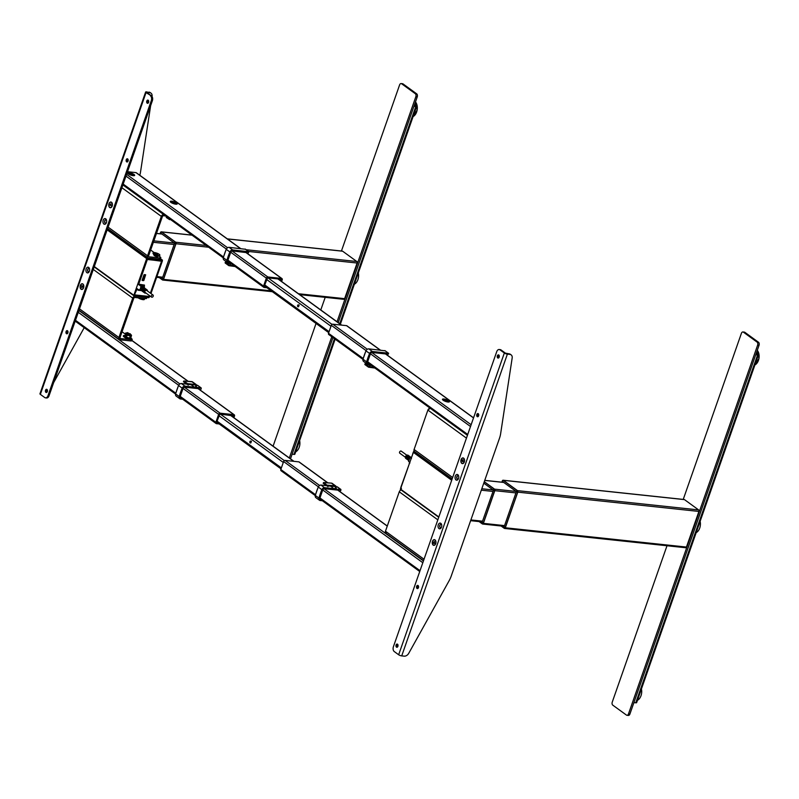 <?xml version="1.0" encoding="UTF-8"?>
<svg xmlns="http://www.w3.org/2000/svg" width="799" height="799" viewBox="0 0 799 799"><rect width="100%" height="100%" fill="white"/><g stroke="black" fill="none" stroke-linecap="round" stroke-linejoin="round"><path stroke-width="1.2" d="M411.016 458.177L411.016 458.167A1.308 0.949 126 0 1 411.145 458.316L409.937 457.567L408.579 461.452L409.777 462.461L408.639 461.502M409.887 457.727A1.958 1.418 126 0 0 408.878 460.604M408.858 460.643A1.958 1.418 -54 0 1 408.738 460.574A1.958 1.418 -54 0 1 408.439 458.716A1.958 1.418 -54 0 1 410.097 457.228L410.496 457.447M407.909 459.934L407.979 459.994A1.958 1.418 126 0 1 407.82 459.904A1.958 1.418 126 0 1 407.52 458.047A1.958 1.418 126 0 1 409.178 456.559L408.808 456.289A1.958 1.418 -54 0 0 407.15 457.777A1.958 1.418 -54 0 0 407.45 459.635A1.958 1.418 -54 0 0 407.6 459.725L407.72 459.795M406.621 458.996L406.691 459.055A1.958 1.418 126 0 1 406.531 458.966A1.958 1.418 126 0 1 406.232 457.108A1.958 1.418 126 0 1 407.889 455.62L407.52 455.35A1.958 1.418 -54 0 0 405.852 456.838A1.958 1.418 -54 0 0 406.162 458.696A1.958 1.418 -54 0 0 406.311 458.786L406.431 458.856M409.108 456.099A1.958 1.418 126 0 0 408.838 455.8A1.958 1.418 126 0 0 408.688 455.71L408.299 455.45A1.958 1.418 126 0 0 408.129 455.28A1.958 1.418 126 0 0 407.6 455.09A1.958 1.418 126 0 0 405.632 456.359A1.958 1.418 126 0 0 405.822 458.456A1.958 1.418 126 0 0 406.122 458.606M407.011 459.275A1.958 1.418 -54 0 1 406.811 459.165A1.958 1.418 -54 0 1 406.351 457.897L406.721 458.147M408.299 460.214A1.958 1.418 -54 0 1 408.099 460.104A1.958 1.418 -54 0 1 407.64 458.836L408.009 459.105A1.958 1.418 126 0 0 408.469 460.374A1.958 1.418 126 0 0 408.838 460.544M410.956 457.378A1.958 1.418 126 0 0 410.766 457.208A1.958 1.418 126 0 0 410.247 457.008A1.958 1.418 126 0 0 408.339 458.167L407.969 457.887A1.958 1.418 -54 0 1 409.867 456.738A1.958 1.418 -54 0 1 410.396 456.938A1.958 1.418 -54 0 1 410.566 457.088M409.667 456.439A1.958 1.418 126 0 0 409.478 456.269A1.958 1.418 126 0 0 408.958 456.069A1.958 1.418 126 0 0 407.051 457.228L406.681 456.958A1.958 1.418 -54 0 1 408.579 455.8A1.958 1.418 -54 0 1 409.108 455.999A1.958 1.418 -54 0 1 409.278 456.149M409.338 458.167L409.238 458.207A1.958 1.418 -54 0 1 408.309 459.125M410.766 457.208L411.046 457.398A1.958 1.418 -54 0 0 410.886 457.308L411.265 457.577M408.768 460.084L408.399 459.805A1.958 1.418 -54 0 0 408.639 459.745A1.908 1.378 126 0 1 408.429 459.785L408.629 459.215A1.308 0.949 -54 0 0 408.748 459.165M410.406 457.038A1.958 1.418 126 0 0 410.127 456.738A1.958 1.418 126 0 0 409.977 456.648L409.587 456.379A1.958 1.418 -54 0 1 409.747 456.469A1.958 1.418 -54 0 1 409.917 456.619M408.479 458.606A1.958 1.418 126 0 0 409.098 457.757M408.898 456.968A1.958 1.418 -54 0 1 408.239 458.207M407.4 455.8L407.54 455.41A1.908 1.378 126 0 0 405.892 456.928A1.908 1.378 126 0 0 406.301 458.736M400.099 453.323A1.268 0.919 -54 0 1 400.908 451.016A1.268 0.919 -54 0 1 401.478 451.425M406.451 456.049A1.268 0.919 126 0 0 406.032 456.619M407.1 457.887A1.268 0.919 126 0 0 407.949 456.868M408.848 456.658A1.308 0.949 126 0 0 407.54 457.278L407.43 457.258M411.225 457.657L409.987 457.527L411.125 458.236M407.75 455.959L407.66 456.219A1.308 0.949 126 0 0 406.721 457.098M451.934 479.56L413.632 451.715L414.671 451.665M400.509 489.288L400.669 488.718L400.419 489.437L438.731 517.273M413.213 452.823L411.205 458.406M409.577 463.06L400.748 487.57L401.468 488.449M451.864 479.77L413.792 452.683A0.829 0.529 -83.9 0 0 413.063 453.103L400.738 488.309A0.829 0.529 -83.9 0 0 400.938 489.397L438.841 516.953M414.142 452.424L451.844 479.819M451.695 480.239L413.792 452.683M400.938 489.397L438.781 517.123M501.073 525.992L504.309 528.349A1.149 0.739 -83.9 0 0 505.318 527.769L517.792 492.144A1.149 0.739 -83.9 0 0 517.522 490.636L503.34 480.329A1.149 0.739 -83.9 0 0 502.441 480.658M685.422 547.635A1.149 0.739 -83.9 0 0 686.441 547.055L698.915 511.44A1.149 0.739 -83.9 0 0 698.636 509.922L684.463 499.615A1.149 0.739 -83.9 0 0 683.954 499.565M503.35 480.469A1.378 0.999 126 0 0 502.441 481.497A1.378 0.999 126 0 1 503.35 480.469A1.288 0.819 -83.9 0 0 502.211 481.118L502.211 481.118A1.288 0.819 96.1 0 1 503.35 480.469L517.293 490.606L503.42 480.479A1.288 0.819 96.1 0 0 503.14 480.369A1.288 0.819 96.1 0 1 503.14 480.369L503.07 480.359M516.404 491.755L517.602 492.304A1.288 0.819 -83.9 0 0 517.293 490.606A1.288 0.819 96.1 0 1 517.602 492.304L505.258 527.55L517.672 492.304A1.288 0.819 -83.9 0 0 517.362 490.606L517.293 490.606A1.378 0.999 126 0 0 516.384 491.635L504.059 527L502.781 526.181M503.979 527.05A1.378 0.999 -54 0 0 504.129 528.199A1.288 0.819 -83.9 0 0 505.328 527.55L505.258 527.55A1.288 0.819 96.1 0 1 504.129 528.199L501.103 526.002M479.11 521.577L482.356 523.934A1.149 0.739 -83.9 0 0 483.365 523.355L494.811 490.666A1.149 0.739 -83.9 0 0 494.541 489.148L484.284 481.697M483.775 483.155L493.402 490.147A1.378 0.999 126 0 1 494.311 489.118L484.244 481.797L494.311 489.118A1.288 0.819 96.1 0 1 494.621 490.816L494.691 490.826A1.288 0.819 -83.9 0 0 494.381 489.128L484.254 481.767M482.446 523.884L482.516 523.894A1.288 0.819 -83.9 0 0 483.375 523.135L494.621 490.816L483.305 523.125A1.288 0.819 96.1 0 1 482.177 523.774L479.15 521.577L482.177 523.774A1.378 0.999 -54 0 1 482.027 522.626L480.828 521.757M482.107 522.586L483.375 523.135L494.691 490.826L493.422 490.266L482.027 522.626M137.288 288.719L138.107 290.237L138.417 289.538L139.695 290.337L141.053 286.451L139.855 285.443L140.065 284.664L139.286 285.023L138.716 284.154L147.126 260.144M142.741 287.61L142.741 287.221A1.958 1.418 -54 0 0 141.083 288.709A1.958 1.418 -54 0 0 141.393 290.566A1.958 1.418 -54 0 0 141.543 290.656L141.663 290.726M142.881 287.25L143.121 287.49A1.958 1.418 126 0 0 141.463 288.978A1.958 1.418 126 0 0 141.763 290.836A1.958 1.418 126 0 0 141.912 290.926L141.852 290.866M143.53 292.084A1.958 1.418 -54 0 1 143.321 291.975L143.051 291.775A1.958 1.418 126 0 1 142.751 289.917A1.958 1.418 126 0 1 144.409 288.429L144.03 288.159A1.958 1.418 -54 0 0 142.372 289.647A1.958 1.418 -54 0 0 142.681 291.505A1.958 1.418 -54 0 0 142.831 291.595L142.951 291.655M147.435 290.976A1.908 1.378 126 0 0 146.467 289.647A1.908 1.378 126 0 0 144.389 291.236A1.908 1.378 126 0 0 145.248 293.123A1.908 1.378 126 0 0 145.947 293.023A1.958 1.418 -54 0 1 145.208 293.153A1.958 1.418 -54 0 1 144.679 292.953L144.339 292.714A1.958 1.418 126 0 1 144.04 290.856A1.958 1.418 126 0 1 145.698 289.368L145.318 289.098A1.958 1.418 -54 0 0 143.66 290.586A1.958 1.418 -54 0 0 143.97 292.434A1.958 1.418 -54 0 0 144.12 292.534L144.239 292.594M144.679 292.953A1.958 1.418 -54 0 1 144.479 290.866A1.958 1.418 -54 0 1 146.447 289.588A1.958 1.418 -54 0 1 146.976 289.787A1.958 1.418 -54 0 1 147.445 290.976M146.177 289.248A1.958 1.418 126 0 0 145.997 289.078A1.958 1.418 126 0 0 145.468 288.878A1.958 1.418 126 0 0 143.57 290.037L143.251 289.797A1.908 1.378 126 0 1 145.708 288.928M144.889 288.309A1.958 1.418 126 0 0 144.709 288.139A1.958 1.418 126 0 0 144.18 287.94A1.958 1.418 126 0 0 142.282 289.098L141.902 288.829A1.958 1.418 -54 0 1 143.81 287.67A1.958 1.418 -54 0 1 144.339 287.87A1.958 1.418 -54 0 1 144.509 288.02M144.339 287.97A1.958 1.418 126 0 0 144.07 287.67A1.958 1.418 126 0 0 143.91 287.58L143.53 287.31A1.958 1.418 -54 0 1 143.69 287.4L143.161 287.011A1.958 1.418 126 0 0 142.631 286.821A1.958 1.418 126 0 0 140.664 288.089A1.958 1.418 126 0 0 140.864 290.177A1.958 1.418 126 0 0 141.393 290.377A1.958 1.418 126 0 0 141.403 290.377M142.232 291.146A1.958 1.418 -54 0 1 142.032 291.036A1.958 1.418 -54 0 1 141.573 289.767L141.952 290.037A1.958 1.418 126 0 0 142.412 291.305A1.958 1.418 126 0 0 142.781 291.475M143.321 291.975A1.958 1.418 -54 0 1 142.861 290.706L142.991 290.696M143.97 292.434L143.7 292.244A1.958 1.418 126 0 1 143.241 290.976L142.861 290.706M142.222 290.217A1.958 1.418 126 0 0 142.781 289.847M143.44 288.938A1.958 1.418 126 0 0 143.61 288.339M144.1 288.928A1.958 1.418 -54 0 1 143.47 290.077A1.908 1.378 126 0 0 144.1 288.928M145.148 288.489A1.958 1.418 -54 0 0 144.979 288.339A1.958 1.418 -54 0 0 144.829 288.239L145.198 288.519A1.958 1.418 126 0 1 145.358 288.609A1.958 1.418 126 0 1 145.478 288.719A1.908 1.378 -54 0 1 145.548 288.888M146.437 289.418A1.958 1.418 -54 0 0 146.267 289.268A1.958 1.418 -54 0 0 146.117 289.178L146.487 289.448A1.958 1.418 126 0 1 146.646 289.548A1.958 1.418 126 0 1 146.876 289.777M142.202 289.148L142.582 288.059M144.339 286.761L141.113 286.471L139.755 290.357L141.333 290.526M141.083 290.347A2.007 1.448 -54 0 1 140.514 288.249A2.007 1.448 -54 0 1 142.622 286.751A2.007 1.448 -54 0 1 143.391 287.181M144.289 286.681L144.489 285.153L140.125 284.694L139.895 285.343L143.391 285.802L139.905 285.403L141.103 286.412L144.369 286.761L143.351 285.772M138.497 289.618L138.167 290.267L141.463 290.616M145.208 290.087A1.308 0.949 126 0 0 144.409 291.176M152.699 294.921A1.268 0.919 126 0 0 151.89 297.228A1.268 0.919 126 0 0 152.699 294.921M145.448 292.544A1.268 0.919 -54 0 1 146.257 290.237A1.268 0.919 -54 0 1 146.826 290.646M143.031 290.726L142.931 290.716A1.908 1.378 126 0 0 143.47 292.015M144.11 292.474A1.908 1.378 126 0 1 143.7 290.676A1.908 1.378 126 0 1 145.348 289.158L145.208 289.538A1.308 0.949 126 0 0 145.218 289.508M142.681 290.097A1.308 0.949 -54 0 1 142.572 290.147L142.362 290.716A1.908 1.378 126 0 0 142.582 290.656M141.373 290.556L138.507 289.598M144.479 285.093L139.645 284.294L144.479 285.093M134.082 294.571L135.221 295.171L134.851 296.219L148.774 297.707L149.912 296.339M94.182 266.886L134.242 296L134.612 294.951L134.242 296L134.851 296.219L134.242 296M142.671 295.75A2.257 0.599 19.3 0 0 143.411 295.89A2.257 0.599 19.3 0 0 143.97 295.89M148.774 297.707L149.143 296.659L135.221 295.171L134.851 296.219A2.307 1.658 -54 0 0 132.724 298.117L93.283 269.453M149.143 296.659A2.077 0.549 19.3 0 0 149.932 296.499A2.077 0.549 19.3 0 0 149.932 296.379L149.932 296.499M161.508 261.023L162.387 260.714A2.077 0.549 -160.7 0 1 162.407 260.873A2.077 0.549 -160.7 0 1 161.618 261.033L147.695 259.545L161.618 261.033L161.977 259.985L160.439 258.856M162.387 260.714L161.977 259.985L162.387 260.714L161.977 259.985L148.065 258.496L147.695 259.545L146.497 258.896M147.455 258.277L148.065 258.496L147.455 258.277L147.086 259.325L147.455 258.277L107.396 229.163M161.188 260.983L161.538 261.243A2.077 0.549 19.3 0 0 162.337 261.083A2.077 0.549 19.3 0 0 162.337 260.963M149.992 296.129A2.077 0.549 -160.7 0 1 150.012 296.289A2.077 0.549 -160.7 0 1 149.213 296.449L135.291 294.961L149.213 296.449L149.503 295.61M135.291 294.961L134.691 294.222L136.719 289.857L137.847 289.328L136.719 289.857M138.317 283.865L139.406 284.883L138.317 283.865M145.058 274.696L143.211 279.97L143.85 280.439L145.658 274.766L144 274.806L142.092 280.249L143.85 280.439M161.538 261.243L146.976 259.285L161.538 261.243L150.382 293.113M142.102 288.049L142.342 287.35M133.473 295.171L133.373 294.951A0.829 0.529 -83.9 0 0 134.102 294.531L146.427 259.325A0.829 0.529 -83.9 0 0 146.227 258.237L107.156 229.842M134.102 294.531L146.427 259.325M133.513 295.27L94.242 266.726M94.302 266.556L133.373 294.951M146.227 258.237L107.326 229.373M107.306 229.423L146.577 257.967M142.282 279.7L142.921 279.61L144.659 274.656M159.261 277.593L162.507 279.95A1.149 0.739 -83.9 0 0 163.515 279.37L175.99 243.745A1.149 0.739 -83.9 0 0 175.71 242.227L161.538 231.92A1.149 0.739 -83.9 0 0 160.639 232.249M343.62 299.235A1.149 0.739 -83.9 0 0 344.629 298.656L357.103 263.031A1.149 0.739 -83.9 0 0 356.833 261.513L342.651 251.216A1.149 0.739 -83.9 0 0 342.152 251.156M175.49 242.197A1.378 0.999 126 0 0 174.582 243.226A1.378 0.999 126 0 1 175.49 242.197L175.56 242.207A1.288 0.819 96.1 0 1 175.87 243.905L175.8 243.895A1.288 0.819 -83.9 0 0 175.49 242.197L161.538 232.06A1.288 0.819 96.1 0 0 160.409 232.709A1.288 0.819 96.1 0 1 161.538 232.06L175.49 242.197A1.288 0.819 96.1 0 1 175.8 243.895L163.525 279.151L162.177 278.641L163.455 279.141L175.8 243.895L163.455 279.141A1.288 0.819 96.1 0 1 162.317 279.79L159.301 277.593M174.601 243.355L175.8 243.895L174.582 243.226L162.257 278.601M162.177 278.641A1.378 0.999 -54 0 0 162.317 279.79A1.378 0.999 -54 0 1 162.177 278.641L160.979 277.772M281.438 470.881A1.378 0.999 -54 0 1 280.819 469.512L283.605 461.542A1.378 0.999 -54 0 1 285.103 460.404L298.846 461.862A1.378 0.999 -54 0 1 299.465 462.311M443.884 399.011A3.685 0.979 -160.7 0 1 447.67 400.169A3.685 0.979 -160.7 0 1 449.418 401.727A3.685 0.979 -160.7 0 1 448.009 402.017A3.685 0.979 -160.7 0 1 444.224 400.858A3.685 0.979 -160.7 0 1 442.466 399.3A3.685 0.979 -160.7 0 1 443.884 399.011M442.696 399.85A3.685 0.979 -160.7 0 1 443.585 399.85A3.685 0.979 -160.7 0 1 448.898 402.017M329.138 334.671A1.378 0.999 -54 0 1 328.519 333.303L331.305 325.333A1.378 0.999 -54 0 1 332.803 324.194L346.546 325.652A1.378 0.999 -54 0 1 347.166 326.102M176.559 202.986A3.685 0.979 19.3 0 0 172.804 201.398A3.685 0.979 19.3 0 0 170.257 201.468A3.685 0.979 19.3 0 0 170.916 202.387A3.685 0.979 19.3 0 0 174.661 203.985A3.685 0.979 19.3 0 0 177.208 203.905A3.685 0.979 19.3 0 0 176.559 202.986M176.689 204.194A3.685 0.979 19.3 0 0 176.259 203.825A3.685 0.979 19.3 0 0 170.487 202.027M134.012 174.472A3.685 0.979 19.3 0 0 130.267 172.884A3.685 0.979 19.3 0 0 127.72 172.954A3.685 0.979 19.3 0 0 128.379 173.872A3.685 0.979 19.3 0 0 132.125 175.47A3.685 0.979 19.3 0 0 134.671 175.39A3.685 0.979 19.3 0 0 134.012 174.472M127.95 173.513A3.685 0.979 -160.7 0 1 133.723 175.311A3.685 0.979 -160.7 0 1 134.142 175.68M281.038 281.068L281.298 279.29L267.555 277.822L264.269 286.162L265.528 286.741M281.498 279.74L280.799 279.231M281.618 281.488L282.207 279.82A1.378 0.999 126 0 0 281.588 278.452L267.845 276.983A1.378 0.999 126 0 0 266.347 278.132L263.56 286.092A1.378 0.999 126 0 0 264.179 287.46L266.926 287.76M136.569 173.053A1.378 0.999 126 0 0 135.95 172.604L127.52 171.705M233.338 417.278L233.797 415.949L233.098 415.44M233.797 415.949L219.855 414.032L216.569 422.371L217.827 422.941M233.917 417.697L234.507 416.029A1.378 0.999 126 0 0 233.887 414.661L220.144 413.193A1.378 0.999 126 0 0 218.646 414.341L215.86 422.301A1.378 0.999 126 0 0 216.479 423.67L219.226 423.959M298.756 305.687L298.297 306.417M297.827 306.666A0.969 0.619 -83.9 0 0 298.446 304.908A0.969 0.619 -83.9 0 0 297.827 306.666L298.446 304.908L298.037 306.756M251.066 441.897L250.596 442.626M250.127 442.876A0.969 0.619 -83.9 0 0 250.746 441.118A0.969 0.619 -83.9 0 0 250.127 442.876L250.746 441.118L250.337 442.956M458.706 476.284A1.728 1.099 -83.9 0 0 458.356 475.854A1.728 1.099 -83.9 0 0 457.987 475.705A1.728 1.099 -83.9 0 0 456.758 477.003A1.728 1.099 -83.9 0 0 457.248 478.991A1.728 1.099 -83.9 0 0 457.617 479.14A1.728 1.099 -83.9 0 0 458.446 478.721M457.707 479.14A1.728 1.099 96.1 0 1 457.428 479.01A1.728 1.099 96.1 0 1 456.918 477.093A1.728 1.099 96.1 0 1 458.077 475.715M455.999 479.949A2.876 1.838 -83.9 0 0 458.266 479.08A2.876 1.838 -83.9 0 0 458.606 475.894A2.876 1.838 -83.9 0 0 457.837 474.706A2.876 1.838 -83.9 0 0 455.31 476.154A2.876 1.838 -83.9 0 0 455.999 479.949M461.802 463.39A2.876 1.838 -83.9 0 0 464.069 462.531A2.876 1.838 -83.9 0 0 464.409 459.345A2.876 1.838 -83.9 0 0 463.64 458.157A2.876 1.838 -83.9 0 0 461.103 459.605A2.876 1.838 -83.9 0 0 461.802 463.39M433.178 545.118A2.876 1.838 -83.9 0 0 435.445 544.259A2.876 1.838 -83.9 0 0 435.785 541.063A2.876 1.838 -83.9 0 0 435.016 539.884A2.876 1.838 -83.9 0 0 432.489 541.332A2.876 1.838 -83.9 0 0 433.178 545.118M438.981 528.568A2.876 1.838 -83.9 0 0 441.248 527.7A2.876 1.838 -83.9 0 0 441.587 524.514A2.876 1.838 -83.9 0 0 440.808 523.325A2.876 1.838 -83.9 0 0 438.281 524.773A2.876 1.838 -83.9 0 0 438.981 528.568M441.677 524.903A1.728 1.099 -83.9 0 0 441.328 524.464A1.728 1.099 -83.9 0 0 440.958 524.324A1.728 1.099 -83.9 0 0 439.73 525.622A1.728 1.099 -83.9 0 0 440.229 527.61A1.728 1.099 -83.9 0 0 440.599 527.759A1.728 1.099 -83.9 0 0 441.418 527.34M440.678 527.759A1.728 1.099 96.1 0 1 440.399 527.63A1.728 1.099 96.1 0 1 439.889 525.712A1.728 1.099 96.1 0 1 441.048 524.334M396.094 645.013A1.608 1.029 -83.9 0 0 396.833 647.27A1.608 1.029 -83.9 0 0 397.902 646.321A1.608 1.029 -83.9 0 0 397.173 644.064A1.608 1.029 -83.9 0 0 396.094 645.013M397.672 644.354A1.608 1.029 -83.9 0 0 397.153 645.123A1.608 1.029 -83.9 0 0 397.383 647.1M416.649 586.336A1.608 1.029 -83.9 0 0 417.378 588.593A1.608 1.029 -83.9 0 0 418.446 587.645A1.608 1.029 -83.9 0 0 417.717 585.387A1.608 1.029 -83.9 0 0 416.649 586.336M418.227 585.677A1.608 1.029 -83.9 0 0 417.707 586.446A1.608 1.029 -83.9 0 0 417.927 588.424M476.823 414.501A1.608 1.029 -83.9 0 0 477.552 416.758A1.608 1.029 -83.9 0 0 478.621 415.81A1.608 1.029 -83.9 0 0 477.892 413.552A1.608 1.029 -83.9 0 0 476.823 414.501M478.401 413.842A1.608 1.029 -83.9 0 0 477.882 414.611A1.608 1.029 -83.9 0 0 478.102 416.589M497.368 355.825A1.608 1.029 -83.9 0 0 498.097 358.082A1.608 1.029 -83.9 0 0 499.175 357.143A1.608 1.029 -83.9 0 0 498.436 354.876A1.608 1.029 -83.9 0 0 497.368 355.825M498.946 355.165A1.608 1.029 -83.9 0 0 498.426 355.945A1.608 1.029 -83.9 0 0 498.656 357.912M499.954 349.822A3.685 2.357 -83.9 0 0 499.175 349.513L500.234 349.622A3.685 2.357 96.1 0 1 501.013 349.932L499.954 349.822L504.339 353.008A2.307 0.609 19.3 0 0 507.385 354.127L509.872 354.396L509.103 353.837A4.604 3.326 -54 0 1 510.341 354.297L511.11 354.856A4.604 3.326 126 0 0 509.872 354.396M511.11 354.856A4.604 3.326 126 0 1 512.169 358.002L500.653 433.597A23.031 16.629 126 0 1 499.455 438.371L451.225 576.079A23.031 16.629 126 0 1 449.118 580.753L408.768 653.272A4.604 3.326 126 0 1 404.204 656.149L401.717 655.889A2.307 0.609 -160.7 0 1 398.661 654.761L394.287 651.575A3.685 2.357 -83.9 0 1 393.398 646.731L496.718 351.68A3.685 2.357 -83.9 0 1 499.175 349.513M509.103 353.837L505.397 353.118L501.013 349.932M434.147 541.582A1.728 1.099 -83.9 0 0 433.867 542.661M462.721 459.954A1.728 1.099 -83.9 0 0 462.581 461.712M462.741 461.682A1.728 1.099 96.1 0 1 462.811 460.184A1.728 1.099 96.1 0 1 462.891 459.974M434.047 542.681A1.728 1.099 96.1 0 1 434.187 541.912A1.728 1.099 96.1 0 1 434.356 541.552M89.568 269.003A1.728 1.099 -83.9 0 0 89.208 268.574A1.728 1.099 -83.9 0 0 88.839 268.424A1.728 1.099 -83.9 0 0 87.61 269.722A1.728 1.099 -83.9 0 0 88.11 271.71A1.728 1.099 -83.9 0 0 88.479 271.86A1.728 1.099 -83.9 0 0 89.308 271.44M88.569 271.86A1.728 1.099 96.1 0 1 88.29 271.73A1.728 1.099 96.1 0 1 87.77 269.812A1.728 1.099 96.1 0 1 88.929 268.434M88.699 267.425A2.876 1.838 -83.9 0 0 86.172 268.873A2.876 1.838 -83.9 0 0 86.861 272.669A2.876 1.838 -83.9 0 0 89.128 271.8A2.876 1.838 -83.9 0 0 89.468 268.614A2.876 1.838 -83.9 0 0 88.699 267.425M82.896 283.985A2.876 1.838 -83.9 0 0 80.369 285.433A2.876 1.838 -83.9 0 0 81.069 289.218A2.876 1.838 -83.9 0 0 83.326 288.359A2.876 1.838 -83.9 0 0 83.665 285.163A2.876 1.838 -83.9 0 0 82.896 283.985M81.987 285.782A1.728 1.099 -83.9 0 0 81.848 287.54M111.52 202.257A2.876 1.838 -83.9 0 0 108.994 203.705A2.876 1.838 -83.9 0 0 109.683 207.5A2.876 1.838 -83.9 0 0 111.95 206.631A2.876 1.838 -83.9 0 0 112.289 203.445A2.876 1.838 -83.9 0 0 111.52 202.257M110.652 203.955A1.728 1.099 -83.9 0 0 110.372 205.033M105.718 218.816A2.876 1.838 -83.9 0 0 103.191 220.264A2.876 1.838 -83.9 0 0 103.89 224.05A2.876 1.838 -83.9 0 0 106.157 223.191A2.876 1.838 -83.9 0 0 106.497 219.995A2.876 1.838 -83.9 0 0 105.718 218.816M106.587 220.394A1.728 1.099 -83.9 0 0 106.237 219.955A1.728 1.099 -83.9 0 0 105.868 219.805A1.728 1.099 -83.9 0 0 104.639 221.103A1.728 1.099 -83.9 0 0 105.138 223.101A1.728 1.099 -83.9 0 0 105.498 223.241A1.728 1.099 -83.9 0 0 106.327 222.821M105.588 223.251A1.728 1.099 96.1 0 1 105.308 223.111A1.728 1.099 96.1 0 1 104.799 221.193A1.728 1.099 96.1 0 1 105.957 219.825M148.604 102.362A1.608 1.029 -83.9 0 0 147.875 100.105A1.608 1.029 -83.9 0 0 146.796 101.054A1.608 1.029 -83.9 0 0 147.525 103.311A1.608 1.029 -83.9 0 0 148.604 102.362M148.374 100.394A1.608 1.029 -83.9 0 0 147.855 101.163A1.608 1.029 -83.9 0 0 148.085 103.141M128.06 161.038A1.608 1.029 -83.9 0 0 127.321 158.781A1.608 1.029 -83.9 0 0 126.252 159.73A1.608 1.029 -83.9 0 0 126.981 161.987A1.608 1.029 -83.9 0 0 128.06 161.038M127.83 159.071A1.608 1.029 -83.9 0 0 127.311 159.84A1.608 1.029 -83.9 0 0 127.53 161.817M67.875 332.873A1.608 1.029 -83.9 0 0 67.146 330.616A1.608 1.029 -83.9 0 0 66.077 331.565A1.608 1.029 -83.9 0 0 66.806 333.822A1.608 1.029 -83.9 0 0 67.875 332.873M67.655 330.896A1.608 1.029 -83.9 0 0 67.136 331.675A1.608 1.029 -83.9 0 0 67.356 333.642M47.331 391.55A1.608 1.029 -83.9 0 0 46.602 389.293A1.608 1.029 -83.9 0 0 45.523 390.232A1.608 1.029 -83.9 0 0 46.262 392.499A1.608 1.029 -83.9 0 0 47.331 391.55M47.101 389.572A1.608 1.029 -83.9 0 0 46.582 390.351A1.608 1.029 -83.9 0 0 46.811 392.319M151.47 95.91A3.685 2.357 96.1 0 1 152.359 100.764L151.301 100.644L47.98 395.695A3.685 2.357 -83.9 0 1 45.523 397.862A3.685 2.357 -83.9 0 1 44.744 397.552L40.359 394.366A2.307 0.609 -160.7 0 1 39.95 393.797L145.628 92.035A2.307 0.609 19.3 0 0 146.037 92.614L151.47 95.91L146.926 92.494L149.763 92.694L146.507 91.865A2.307 0.609 19.3 0 0 145.628 92.035M47.98 395.695L49.039 395.815A3.685 2.357 96.1 0 1 46.582 397.982L45.523 397.862M53.683 382.541L84.215 327.68M152.03 96.499L152.06 96.299A4.604 3.326 126 0 0 151.011 93.153A4.604 3.326 126 0 0 149.763 92.694M148.994 92.125A4.604 3.326 -54 0 1 150.232 92.594L151.011 93.153M139.795 175.271A23.031 16.629 126 0 0 140.544 171.885L150.631 105.708M151.301 100.644A3.685 2.357 -83.9 0 0 150.422 95.8M49.039 395.815L152.359 100.764M82.007 287.51A1.728 1.099 96.1 0 1 82.067 286.012A1.728 1.099 96.1 0 1 82.157 285.802M110.552 205.053A1.728 1.099 96.1 0 1 110.691 204.284A1.728 1.099 96.1 0 1 110.851 203.925M756.174 353.488L756.993 354.087L755.894 354.287M633.917 702.601L635.764 702.8A2.307 0.609 19.3 0 0 636.643 702.631L758.471 354.766A2.307 0.609 -160.7 0 1 757.582 354.946L755.734 354.746M756.353 352.958L758.051 354.197A2.307 0.609 -160.7 0 1 758.471 354.766M667.005 545.747L612.244 702.131A2.307 1.468 -83.9 0 0 612.803 705.167L626.466 715.095A2.307 1.468 -83.9 0 0 626.955 715.285A2.307 1.468 -83.9 0 0 628.483 713.936L757.642 345.118A2.307 1.468 -83.9 0 0 757.082 342.092L743.42 332.164A2.307 1.468 -83.9 0 0 742.93 331.965A2.307 1.468 -83.9 0 0 741.402 333.323L683.235 499.415M626.955 715.285L628.364 715.435A2.307 1.468 -83.9 0 0 629.892 714.086L759.05 345.268A2.307 1.468 -83.9 0 0 758.491 342.242L744.838 332.314A2.307 1.468 -83.9 0 0 744.338 332.114L742.93 331.965M414.371 105.078L415.19 105.678L414.092 105.877M292.104 454.202L293.962 454.401A2.307 0.609 19.3 0 0 294.841 454.222L335.141 339.166M414.551 104.559L416.249 105.788A2.307 0.609 -160.7 0 1 416.659 106.367A2.307 0.609 -160.7 0 1 415.78 106.537L413.922 106.347M337.028 321.757L415.84 96.719A2.307 1.468 -83.9 0 0 415.28 93.683L401.617 83.755A2.307 1.468 -83.9 0 0 401.128 83.565A2.307 1.468 -83.9 0 0 399.6 84.914L341.433 251.006M325.203 297.348L320.789 309.952M316.054 323.455L273.088 446.162M338.197 322.606L417.248 96.869A2.307 1.468 -83.9 0 0 416.688 93.833L403.026 83.905A2.307 1.468 -83.9 0 0 402.536 83.715L401.128 83.565M289.328 457.967L331.785 336.729M290.496 458.816L332.953 337.577M401.138 489.967A2.307 1.658 126 0 0 399.26 491.814L385.468 531.215A2.307 1.658 126 0 0 385.877 533.263L423.54 560.638M434.446 541.532L434.456 543.36L433.767 543.47L433.418 542.611L434.446 541.532A1.608 1.029 -83.9 0 0 434.117 542.681M430.102 408.179A2.307 1.658 126 0 0 427.884 410.087L414.092 449.487A2.307 1.658 126 0 0 414.491 451.535L452.164 478.911M462.981 459.984A1.608 1.029 -83.9 0 0 462.821 461.672M159.331 259.216L159.77 257.957A2.767 0.729 19.3 0 0 160.829 257.747L160.389 258.996A2.767 0.729 -160.7 0 1 159.331 259.216L148.574 258.067A2.307 1.658 -54 0 1 147.955 257.837A2.307 1.658 -54 0 1 147.555 255.78L161.348 216.389A2.307 1.658 -54 0 1 163.565 214.472M159.77 257.957L149.023 256.809A0.919 0.669 -54 0 1 148.604 255.9L162.407 216.499L161.348 216.389L163.845 214.482M110.951 203.925A1.608 1.029 -83.9 0 0 110.622 205.063M163.405 215.74L165.633 215.97L163.405 215.74L163.785 214.631L162.407 216.499A0.919 0.669 -54 0 1 163.405 215.74M160.829 257.747A2.767 0.729 19.3 0 0 160.329 257.058L158.851 255.98M154.117 252.534L150.661 250.027M157.683 256.489A1.958 0.519 -160.7 0 1 156.974 256.579A1.958 0.519 -160.7 0 1 155.066 256.01A1.958 0.519 -160.7 0 1 154.017 255.201M131.146 339.675L130.706 340.933L119.96 339.795L118.931 337.508L119.99 337.617L120.399 338.536L131.146 339.675A2.767 0.729 19.3 0 0 132.205 339.465L131.765 340.724A2.767 0.729 -160.7 0 1 130.706 340.933L131.146 339.675L120.399 338.536L119.96 339.795A2.307 1.658 -54 0 1 119.341 339.555A2.307 1.658 -54 0 1 118.931 337.508L132.724 298.117M119.96 339.795L120.399 338.536A0.919 0.669 -54 0 1 119.99 337.617L133.783 298.227A0.919 0.669 -54 0 1 134.781 297.468L145.528 298.606L145.947 297.398M82.247 285.812A1.608 1.029 -83.9 0 0 82.087 287.5M146.906 297.508L146.587 298.397A2.767 0.729 -160.7 0 1 145.528 298.606M128.269 337.857L127.68 337.428M132.205 339.465A2.767 0.729 19.3 0 0 131.715 338.776L131.266 338.456M125.872 334.531L122.047 331.755M125.483 336.779A1.958 0.519 -160.7 0 1 126.162 336.709A1.958 0.519 -160.7 0 1 126.362 336.739M368.399 367.051L364.863 364.524L365.003 363.825L368.798 367.081L374.661 367.89M365.023 363.835L365.952 363.155M366.212 363.345A1.378 0.999 126 0 0 366.891 364.094L367.38 364.164M363.066 359.16L363.036 359.25A2.667 1.928 126 0 0 363.575 361.428L367.19 364.044A2.667 1.928 -54 0 1 366.651 361.877L366.961 361.967A2.437 1.758 126 0 0 368.109 364.204L369.847 364.384M366.012 350.821L365.972 350.881A54.722 39.511 126 0 0 363.036 359.25L366.651 361.877A54.722 39.511 -54 0 1 369.577 353.508A2.667 1.928 -54 0 1 372.394 351.49L388.434 353.198L387.565 355.335M385.138 350.801L368.788 348.873A2.667 1.928 126 0 0 365.972 350.881L369.877 353.637A54.492 39.351 126 0 0 366.961 361.967M367.949 364.334L370.087 364.564L368.109 364.204M366.711 363.445L367.91 364.314A2.667 1.928 -54 0 1 367.19 364.044M368.659 363.525L368.359 363.485A1.658 1.198 -54 0 1 367.62 361.847L370.406 353.887A1.658 1.198 -54 0 1 372.204 352.509L386.077 353.987A1.608 1.169 -54 0 1 386.886 354.846M387.555 355.325L388.494 353.508L372.454 351.8A2.437 1.758 126 0 0 369.877 353.637M373.912 367.34L370.756 366.911A1.378 0.999 -54 0 1 370.077 366.062L368.808 366.701M331.445 483.145L323.525 482.566M322.367 500.753L320.209 500.524A2.667 1.928 -54 0 1 319.49 500.254A2.667 1.928 -54 0 1 318.951 498.087L315.335 495.46A2.667 1.928 126 0 0 315.875 497.637L319.49 500.254M327.091 485.822L327.28 485.173L335.161 485.772A2.077 1.498 -54 0 1 335.2 485.782A2.077 1.498 -54 0 1 335.76 485.992A2.077 1.498 -54 0 1 336.129 487.829L336.079 487.909A1.838 1.328 126 0 0 335.26 486.082A1.838 1.328 126 0 0 335.22 486.082L327.34 485.472L327.83 486.681A1.378 0.999 -54 0 1 329.038 486.042L335.081 486.501A1.378 0.999 -54 0 1 334.232 489.018L324.754 488.009A2.437 1.758 126 0 0 322.177 489.847L321.877 489.717A2.667 1.928 -54 0 1 324.694 487.7L334.172 488.708A1.149 0.829 126 0 0 334.911 486.621L334.681 486.471M322.177 489.847A54.492 39.351 126 0 0 319.26 498.177L318.951 498.087A54.722 39.511 -54 0 1 321.877 489.717L318.302 487.03M327.34 485.472L323.665 482.546L323.176 483.245L326.791 485.872M320.958 499.735L320.659 499.695A1.658 1.198 -54 0 1 319.92 498.057L322.706 490.097A1.658 1.198 -54 0 1 324.504 488.718L338.377 490.196A1.608 1.169 -54 0 1 339.185 491.055M336.699 489.278L340.923 489.477L339.865 491.545L340.883 490.376L340.793 489.717L336.699 489.278A1.378 0.999 -54 0 1 336.079 487.909A1.149 0.829 126 0 0 336.639 488.978L336.149 488.618M319.26 498.177A2.437 1.758 126 0 0 320.409 500.414L322.147 500.593M324.754 488.009L321.088 485.083A2.667 1.928 126 0 0 318.272 487.09A54.722 39.511 126 0 0 315.335 495.46L315.365 495.37M326.491 485.652L321.088 485.083M323.994 483.844A1.378 0.999 126 0 0 323.965 483.874L323.425 483.425M337.438 487.01L336.239 486.691M336.329 488.858L335.76 485.992L332.154 483.365A2.077 1.498 126 0 0 331.555 483.155L335.22 486.082M337.128 486.791L340.793 489.717M191.74 381.612L195.455 384.239A2.077 1.498 -54 0 1 196.045 384.449L192.439 381.832A2.077 1.498 126 0 0 191.84 381.612L183.95 381.013L187.565 383.64L195.515 384.539L187.565 383.64L187.076 384.339L183.43 381.582M196.045 384.449A2.077 1.498 -54 0 1 196.414 386.297A1.149 0.829 126 0 0 196.934 387.435L201.208 387.944L201.168 388.843L201.078 388.184L196.983 387.745A1.378 0.999 -54 0 1 196.364 386.376A1.838 1.328 126 0 0 195.515 384.539M181.243 398.192L180.944 398.162A1.658 1.198 -54 0 1 180.204 396.524L182.991 388.554A1.658 1.198 -54 0 1 184.789 387.185L198.661 388.664A1.608 1.169 -54 0 1 199.48 389.512M187.625 383.939L188.125 385.148A1.378 0.999 -54 0 1 189.323 384.499L195.375 384.968A1.378 0.999 -54 0 1 194.517 387.485L185.038 386.466A2.437 1.758 126 0 0 182.462 388.304L182.172 388.174A2.667 1.928 -54 0 1 184.988 386.167L194.467 387.175A1.149 0.829 126 0 0 195.176 385.078L194.976 384.928M182.462 388.304A54.492 39.351 126 0 0 179.545 396.644A2.437 1.758 126 0 0 180.694 398.881L182.432 399.061M179.545 396.644L179.236 396.554A54.722 39.511 -54 0 1 182.172 388.174L178.596 385.498M182.651 399.22L180.494 398.991A2.667 1.928 -54 0 1 179.775 398.721A2.667 1.928 -54 0 1 179.236 396.554L175.63 393.927A2.667 1.928 126 0 0 176.17 396.104L179.775 398.721M181.323 383.53L186.756 384.099L181.273 383.54M184.988 386.167L181.373 383.55A2.667 1.928 126 0 0 178.557 385.557A54.722 39.511 126 0 0 175.63 393.927L175.65 393.837M184.279 382.302A1.378 0.999 126 0 0 184.259 382.341L183.71 381.892M197.313 385.238L196.504 385.158M197.723 385.478L201.028 387.875M235.186 266.526L228.884 265.658L234.946 266.347M245.423 249.268L229.073 247.34A2.667 1.928 126 0 0 226.257 249.348L229.872 251.965A2.667 1.928 -54 0 1 232.689 249.957L248.908 251.735L247.85 253.802L248.779 251.975L232.739 250.257A2.437 1.758 126 0 0 230.162 252.094A54.492 39.351 126 0 0 227.246 260.434A2.437 1.758 126 0 0 228.394 262.671L230.132 262.851M223.35 257.628L223.33 257.717A2.667 1.928 126 0 0 223.86 259.895L227.475 262.511A2.667 1.928 -54 0 1 226.936 260.344L227.246 260.434M226.287 249.288L226.257 249.348A54.722 39.511 126 0 0 223.33 257.717L226.936 260.344A54.722 39.511 -54 0 1 229.872 251.965L230.162 252.094M228.884 265.658L228.894 264.908L225.288 262.292L225.158 262.991L228.884 265.658M225.308 262.302L226.237 261.613M226.497 261.802A1.378 0.999 126 0 0 227.176 262.561L227.665 262.631M230.352 263.011L228.194 262.781A2.667 1.928 -54 0 1 227.475 262.511M228.943 261.982L228.644 261.952A1.658 1.198 -54 0 1 227.905 260.314L230.691 252.344A1.658 1.198 -54 0 1 232.489 250.976L246.162 252.564A1.378 0.999 126 0 1 246.781 253.023M234.197 265.807L231.041 265.378A1.378 0.999 -54 0 1 230.362 264.529L229.083 265.548M463.07 461.632L462.042 460.883L462.381 459.914L463.07 459.805L463.07 461.632M463.14 459.994L462.381 459.914M461.223 459.685A2.687 1.718 -83.9 0 0 461.872 463.22A2.687 1.718 -83.9 0 0 464.229 461.862A2.687 1.718 -83.9 0 0 463.58 458.336A2.687 1.718 -83.9 0 0 461.223 459.685M435.605 543.59A2.687 1.718 -83.9 0 0 434.966 540.054A2.687 1.718 -83.9 0 0 432.609 541.412A2.687 1.718 -83.9 0 0 433.248 544.938A2.687 1.718 -83.9 0 0 435.605 543.59M434.456 543.34L433.418 542.611M144.259 298.476L144.449 298.826A3.586 0.949 -160.7 0 1 144.499 299.126A3.586 0.949 -160.7 0 1 143.121 299.395A3.586 0.949 -160.7 0 1 138.726 297.887M144.419 299.235A3.586 0.949 -160.7 0 1 144.409 299.375A3.586 0.949 -160.7 0 1 143.031 299.655A3.586 0.949 -160.7 0 1 138.177 297.827M153.098 252.973A3.586 0.949 19.3 0 0 153.018 253.093A3.586 0.949 19.3 0 0 153.058 253.383A3.586 0.949 19.3 0 0 158.402 255.74A3.586 0.949 19.3 0 0 159.57 255.67A3.586 0.949 19.3 0 0 159.78 255.46A3.586 0.949 19.3 0 0 159.79 255.32M154.487 252.564A3.586 0.949 19.3 0 0 153.108 252.834A3.586 0.949 19.3 0 0 154.816 254.352A3.586 0.949 19.3 0 0 158.502 255.48A3.586 0.949 19.3 0 0 159.87 255.211A3.586 0.949 19.3 0 0 158.172 253.692A3.586 0.949 19.3 0 0 154.487 252.564M153.058 253.383L154.087 255.33A1.908 0.509 19.3 0 0 154.237 255.51M157.323 256.589A1.908 0.509 19.3 0 0 157.553 256.539L159.57 255.67M156.444 253.283A3.586 0.949 19.3 0 0 155.935 253.133L156.464 253.413L155.935 253.153M157.453 253.872L157.972 253.942L157.453 253.872M156.354 253.603L157.653 254.541L155.465 253.912L156.354 253.603L156.145 254.212M154.906 253.792L154.307 253.732L154.906 253.792M155.905 254.342L155.226 254.282L155.905 254.342M81.648 285.742L82.677 286.491L81.648 287.57L81.648 285.742L82.407 285.822M83.495 287.69A2.687 1.718 -83.9 0 0 82.846 284.164A2.687 1.718 -83.9 0 0 80.489 285.513A2.687 1.718 -83.9 0 0 81.138 289.048A2.687 1.718 -83.9 0 0 83.495 287.69M110.961 205.733L109.922 204.983L110.951 203.905L110.961 205.733L109.922 204.983M109.113 203.785A2.687 1.718 -83.9 0 0 109.753 207.321A2.687 1.718 -83.9 0 0 112.11 205.972A2.687 1.718 -83.9 0 0 111.46 202.437A2.687 1.718 -83.9 0 0 109.113 203.785M129.997 334.222L127.161 333.233M130.167 334.202L127.121 333.712L126.991 333.123M129.618 333.812L127.421 332.604L129.618 333.812M127.321 332.714L129.688 334.212L130.197 333.712M167.57 218.287L170.047 219.186M167.86 217.598L167.251 217.727M168.489 218.686L169.158 218.926M167.69 218.397L169.598 219.645L169.967 219.186A2.996 0.799 -160.7 0 1 169.388 218.996A2.996 0.799 -160.7 0 1 166.621 217.688A2.996 0.799 -160.7 0 1 166.801 216.829M170.087 219.615L167.181 218.067M168 218.217A2.137 0.569 -160.7 0 1 167.311 217.198M169.937 219.106L168.04 217.727M125.433 335.43L125.263 335.41A3.935 1.049 19.3 0 0 123.945 336.269A3.935 1.049 19.3 0 0 127.83 338.227A3.935 1.049 19.3 0 0 130.806 337.617L131.545 335.49L130.227 335.95L126.971 335.001L126.212 337.158L129.468 338.097L130.796 337.637L129.498 338.386L126.072 337.388L124.035 335.91L127.201 335.76M123.475 335.989L124.324 337.228L126.991 338.506L131.116 338.786M126.641 336.059L124.025 335.73M123.655 336.599L125.583 337.867M126.801 335.49L125.603 335.29L126.092 333.882M126.941 332.963A2.996 0.799 19.3 0 0 125.743 333.563A2.996 0.799 19.3 0 0 128.729 335.091A2.996 0.799 19.3 0 0 131.026 335.33A2.996 0.799 19.3 0 0 130.716 334.401L131.545 335.49M127.95 338.726L130.906 338.866M129.498 338.386L130.227 335.95M126.791 333.273A2.137 0.569 19.3 0 0 126.671 333.892A2.137 0.569 19.3 0 0 128.649 334.821A2.137 0.569 19.3 0 0 130.257 334.491M161.298 231.96A1.288 0.819 96.1 0 1 161.608 232.07L161.538 232.06A1.378 0.999 126 0 0 160.629 233.098L174.582 243.226M162.317 279.79A1.288 0.819 -83.9 0 0 163.455 279.141L163.525 279.151A1.288 0.819 96.1 0 1 162.626 279.9L162.597 279.9M504.469 528.309L504.399 528.309A1.288 0.819 -83.9 0 0 505.258 527.55L504.059 527M251.455 441.198L250.836 442.956M299.156 304.988L298.536 306.746M135.091 294.811L134.442 294.042M136.07 289.388L137.518 288.888M146.477 259.675L147.046 259.295M148.065 258.496L147.695 259.545M142.152 280.079L143.6 280.629L142.192 280.479M145.658 274.766L144.249 274.616M409.158 463.56L409.907 462.991M411.465 458.546L411.155 457.857M412.783 453.203L413.283 452.823M424.029 559.24L385.468 531.215L386.187 533.422M430.381 408.179L427.884 410.087L466.446 438.122M79.491 308.843L118.931 337.508L119.99 337.617M162.407 216.499L161.348 216.389L121.907 187.725M406.721 458.167A1.958 1.418 126 0 0 407.18 459.435A1.958 1.418 126 0 0 407.55 459.605M482.596 521.188L470.891 519.939M493.013 491.435L481.308 490.187M493.143 489.957L481.807 488.758M517.522 490.636L698.636 509.922M517.792 492.144L698.915 511.44M505.318 527.769L686.441 547.055M503.34 480.329L684.463 499.615M502.122 482.206L502.351 481.547M502.441 481.497L516.384 491.635M494.811 490.666L515.994 492.923M483.365 523.355L504.549 525.612M484.723 480.429L503.75 482.456M494.541 489.148L516.124 491.445M143.191 289.757A1.958 1.418 -54 0 1 145.098 288.609A1.958 1.418 -54 0 1 145.628 288.799A1.958 1.418 -54 0 1 145.798 288.958L145.358 288.609M161.538 231.92L192.05 235.176M227.405 238.941L342.651 251.216M175.71 242.227L206.222 245.473M246.152 249.727L356.833 261.513M175.99 243.745L208.619 247.221M248.549 251.465L357.103 263.031M163.515 279.37L271.161 290.826M298.476 293.742L344.629 298.656M160.319 233.807L160.629 233.098M156.464 233.468L161.947 234.047M153.867 240.869L174.322 243.046M153.368 242.297L174.192 244.514M156.914 276.584L162.746 277.203M298.846 461.862L327.71 482.846M337.737 490.127L387.255 526.112M285.103 460.404L319.62 485.482M324.104 488.748L423.44 560.938M283.605 461.542L318.392 486.831M322.746 489.987L422.811 562.716M280.819 469.512L315.495 494.711M319.95 497.947L420.024 570.676M346.546 325.652L380.154 350.082M385.438 353.917L473.517 417.927M332.803 324.194L367.32 349.273M371.805 352.539L471.14 424.728M331.305 325.333L366.092 350.621M370.446 353.777L470.511 426.506M328.519 333.303L363.195 358.501M367.65 361.737L467.725 434.466M263.56 286.092L227.945 260.204M223.48 256.968L123.186 184.08M266.347 278.132L230.731 252.244M226.387 249.088L125.972 176.11M267.845 276.983L232.09 251.006M227.605 247.74L126.602 174.332M281.588 278.452L245.722 252.384M240.449 248.549L135.95 172.604M220.144 413.193L184.389 387.215M179.905 383.949L78.901 310.541M233.887 414.661L198.022 388.594M188.005 381.313L131.845 340.504M128.15 337.817L127.58 337.398M215.86 422.301L180.244 396.414M175.78 393.178L75.486 320.289M218.646 414.341L183.031 388.454M178.686 385.298L78.272 312.319M329.078 331.695L264.709 284.913M330.986 326.242L266.616 279.46M332.034 324.404L268.005 277.872M341.433 325.113L277.872 278.921M281.378 467.904L217.008 421.123M283.285 462.451L218.916 415.67M284.334 460.614L220.314 414.082M293.732 461.323L230.172 415.13M507.385 354.127L401.717 655.889M504.339 353.008L398.661 654.761M40.359 394.366L146.037 92.614M758.83 353.637A8.12 5.184 96.1 0 1 757.991 361.478M757.292 350.302A8.35 5.333 96.1 0 1 758.94 358.342A8.35 5.333 96.1 0 1 754.895 364.973L759.02 358.342L757.302 350.272M637.482 700.264A8.35 5.333 96.1 0 0 641.427 688.978A8.12 5.184 96.1 0 1 640.578 696.768M757.582 354.946L635.764 702.8M743.42 332.164L744.838 332.314M757.082 342.092L758.491 342.242M757.642 345.118L759.05 345.268M628.483 713.936L629.892 714.086M700.174 521.228L696.179 532.633A8.35 5.333 96.1 0 0 700.134 521.338A8.12 5.184 96.1 0 1 699.285 529.118M417.028 105.228A8.12 5.184 96.1 0 1 416.189 113.078M415.48 101.902A8.35 5.333 96.1 0 1 417.138 109.942A8.35 5.333 96.1 0 1 413.083 116.574M295.67 451.854A8.35 5.333 96.1 0 0 299.625 440.569A8.12 5.184 96.1 0 1 298.776 448.359M415.78 106.537L339.725 323.715M334.481 338.686L293.962 454.401M401.617 83.755L403.026 83.905M415.28 93.683L416.688 93.833M415.84 96.719L417.248 96.869M354.376 284.214A8.35 5.333 96.1 0 0 358.332 272.928A8.12 5.184 96.1 0 1 357.483 280.719M399.26 491.814L437.832 519.839M414.092 449.487L452.653 477.512M147.555 255.78L108.115 227.126M374.921 368.079L368.798 367.081M364.863 364.524L368.479 367.15L368.609 366.451M374.901 368.059L368.689 367.21M366.272 364.753L371.295 365.443M370.796 365.073L365.772 364.384M384.828 350.581L388.434 353.198M368.788 348.873L372.394 351.49M334.232 489.018L330.666 486.162M320.209 500.524L319.011 499.655M183.47 381.712L183.81 381.033M196.934 387.435L196.414 387.066M180.494 398.991L179.296 398.122M194.467 387.175L190.951 384.629M245.113 249.048L248.729 251.665M229.073 247.34L232.689 249.957M231.081 263.54L226.057 262.851M226.996 261.912L228.194 262.781M246.362 252.454A1.608 1.169 -54 0 1 247.171 253.303M226.566 263.211L231.58 263.9M126.721 335.69A3.935 1.049 19.3 0 0 125.263 335.41C123.455 335.38 122.896 335.76 123.595 336.559M406.711 458.157L407.45 459.635M399.76 453.193L405.363 457.258M401.248 451.145L406.851 455.21M482.336 521.917L470.631 520.678M504.559 528.449L685.672 547.734M503.1 480.229L684.214 499.515M501.772 482.167L502.661 480.469M482.596 524.034L504.289 526.341M484.753 480.359L503.64 482.366M141.393 290.566L140.864 290.177M146.087 290.077L145.628 288.799M144.339 287.87L144.399 286.821M151.55 297.098L145.108 292.414M153.038 295.051L146.597 290.367M162.447 260.124L160.489 258.706M150.971 293.543L162.337 261.083M161.288 231.83L191.93 235.086M227.286 238.851L342.411 251.116M162.746 280.04L272.389 291.715M299.695 294.631L343.87 299.335M159.96 233.767L160.859 232.07M156.484 233.398L161.827 233.967M156.654 277.313L162.487 277.932M299.216 462.002L327.91 482.856M337.947 490.147L387.285 526.012M281.058 470.741L315.295 495.62M319.84 498.916L419.735 571.515M346.916 325.792L380.364 350.102M385.647 353.937L473.557 417.827M328.759 334.531L362.996 359.41M367.54 362.706L467.435 435.305M263.8 287.32L227.825 261.173M223.291 257.877L122.896 184.919M281.957 278.591L245.932 252.404M240.659 248.569L136.319 172.744M234.257 414.801L198.232 388.614M197.043 387.745L196.344 387.245M188.204 381.323L131.885 340.394M216.11 423.53L180.125 397.383M175.59 394.087L75.196 321.128M328.739 332.674L264.359 285.892M341.682 325.133L278.122 278.951M281.038 468.883L216.659 422.102M293.982 461.343L230.422 415.16M641.467 688.868L637.472 700.274M415.49 101.873L417.208 109.942L413.083 116.594M299.665 440.459L295.66 451.874M416.659 106.367L340.374 324.194M358.371 272.819L354.376 284.234M147.955 257.837L107.625 228.524M119.341 339.555L79.001 310.242M362.996 359.19L365.932 350.831M385.018 350.651L388.624 353.268M323.615 482.526L331.505 483.135M318.232 487.04L315.295 495.4M340.923 489.477L337.318 486.861M192.439 381.832L183.9 380.993L183.43 381.672M178.517 385.498L175.59 393.867M196.494 385.138L197.373 385.238M201.208 387.944L197.603 385.328M201.208 388.903L200.199 390.042M228.923 265.677L235.216 266.546M245.303 249.118L248.908 251.735M223.291 257.658L226.217 249.288M225.218 262.272L225.158 262.991L228.764 265.618M130.936 338.946C131.715 338.856 131.435 338.247 130.117 337.108M135.171 294.921L134.522 294.441M138.836 284.774L138.187 284.294M413.542 451.605L413.183 452.653M400.339 489.318L400.699 488.279"/></g></svg>
